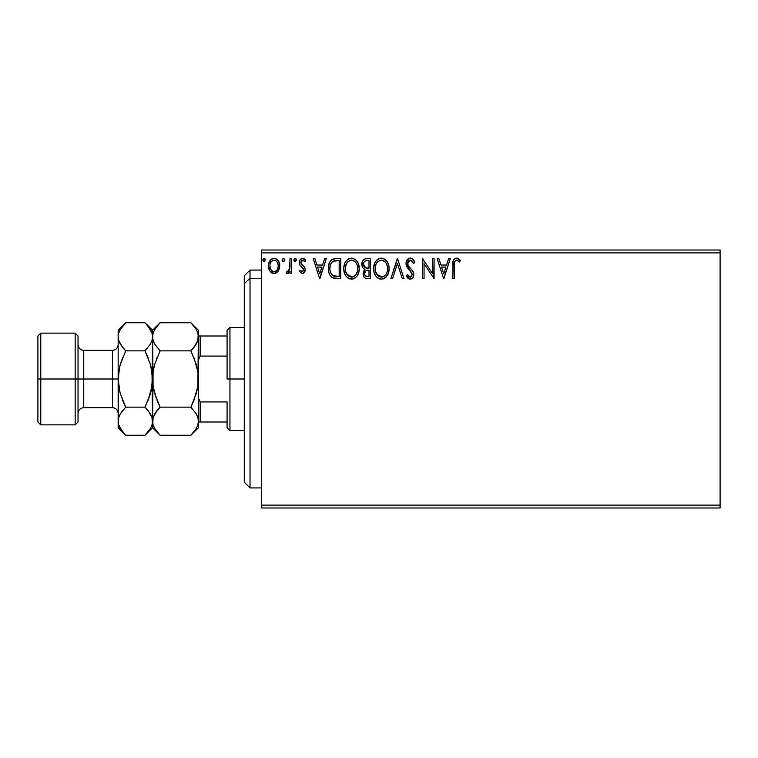 <?xml version="1.0" encoding="UTF-8"?>
<svg xmlns="http://www.w3.org/2000/svg" width="758" height="758" viewBox="0 0 758 758"><rect width="100%" height="100%" fill="white"/><g stroke="black" fill="none" stroke-linecap="round" stroke-linejoin="round"><path stroke-width="1.14" d="M261.482 507.983L720.1 507.983L261.482 507.983L261.482 252.878L720.1 252.878L720.1 505.122L261.482 505.122L261.482 507.983M720.1 250.017L261.482 250.017L261.482 505.122L720.1 505.122L720.1 507.983L720.1 252.878L261.482 252.878L261.482 250.017L720.1 250.017L720.1 252.878L720.1 250.017M278.243 271.108L279.389 268.616L279.664 264.599L278.366 260.923L276.566 259.056L274.083 258.355L271.591 259.056L268.749 263.31L268.446 266.589L269.251 269.914L270.71 272.084L272.842 273.373L275.325 273.363L277.447 272.075L279.74 265.906C279.778 261.737 277.892 259.227 274.083 258.355C270.265 259.227 268.379 261.747 268.427 265.906L269.924 271.118L274.083 273.534L278.243 271.108M290.03 258.611L291.574 258.611L290.03 258.611L289.547 269.573L288.523 271.326L286.912 271.468L286.173 273.032L288.258 273.297L290.03 271.118L290.03 273.278L291.574 273.278L291.574 258.611L291.574 273.278L291.574 258.611L290.03 258.611L289.793 268.569L286.173 273.032L287.348 273.534L290.03 271.118L290.03 273.278L291.574 273.278L290.03 273.278M302.271 273.534L304.508 272.245L305.18 269.099L304.346 266.844L301.201 263.917L300.954 261.69L302.717 260.155L304.839 261.7L305.72 260.345L304.394 258.923L302.546 258.355L300.092 259.776L299.296 262.59L299.978 265.167L303.57 269.071L302.821 271.535L301.551 271.572L300.196 270.189L299.296 271.449L302.271 273.534C304.261 273.117 305.247 271.838 305.209 269.687L304.716 267.422L301.201 263.917L300.831 262.514L302.717 260.155L304.839 261.7L305.72 260.345L302.546 258.355C300.367 258.819 299.277 260.231 299.296 262.59L299.798 264.855L303.295 268.427L303.664 269.753L302.177 271.734L300.196 270.189L299.296 271.449L302.271 273.534M336.05 258.611L331.824 259.672L329.626 262.391L328.451 266.626L328.801 272.255L329.929 275.097L332.582 277.788L340.712 278.679L340.712 258.611L336.05 258.611C330.696 259.34 328.129 262.6 328.356 268.389C328.129 272.51 329.635 275.694 332.895 277.949L340.712 278.679L340.712 258.611L340.712 278.679L337.67 278.679M366.54 258.611L370.548 258.611L365.508 258.715L363.669 259.634L362.447 261.292L361.983 265.897L363.025 268.048L364.968 269.441L363.527 271.336L363.148 274.671L363.707 276.518L365.347 278.252L370.548 278.679L370.548 258.611L370.548 278.679L370.548 258.611L366.54 258.611C363.395 259.094 361.822 260.989 361.803 264.305C361.784 266.702 362.845 268.417 364.968 269.441L363.091 273.704C363.12 276.869 364.655 278.527 367.706 278.679L370.548 278.679L367.706 278.679M392.549 278.679L390.872 278.679L397.296 258.611L390.872 278.679L392.549 278.679L397.429 263.452L402.309 278.679L403.986 278.679L397.562 258.611L403.986 278.679L397.562 258.611L390.872 278.679L392.549 278.679L397.429 263.452L402.309 278.679L403.986 278.679L402.309 278.679M432.543 258.611L432.543 273.543L422.509 258.611L422.509 278.679L424.054 278.679L424.054 263.708L434.088 278.679L434.088 258.611L432.543 258.611L434.088 258.611L432.543 258.611L432.543 273.543L422.509 258.611L422.509 278.679L424.054 278.679L424.054 263.708L434.088 278.679L434.088 258.611L433.756 278.679M454.412 265.328L454.582 262.23L455.53 260.525L457.074 260.231L459.538 261.955L460.324 260.411L458.675 258.819L456.25 258.108L454.459 258.819L453.265 260.676L452.867 278.679L454.412 278.679L454.412 265.328C453.938 262.874 454.658 261.15 456.553 260.155L459.538 261.955L460.324 260.411L456.534 258.099C453.474 259.141 452.251 261.482 452.867 265.129L452.867 278.679L454.412 278.679L454.487 262.998M448.613 258.611L450.29 258.611L443.866 278.679L450.29 258.611L448.613 258.611L446.547 265.044L440.919 265.044L438.854 258.611L437.176 258.611L443.601 278.679L450.29 258.611L448.613 258.611L446.547 265.044L440.919 265.044L438.854 258.611L437.176 258.611L443.601 278.679L437.176 258.611L438.854 258.611M410.703 258.118L407.728 259.198L406.061 263.054L407.037 267.091L412.163 273.894L411.727 276.3L410.647 277.087L409.263 276.878L407.51 274.557L406.307 275.798L407.795 278.063L410.182 279.19L412.902 277.627L413.716 273.714L412.655 270.966L408.098 265.527L407.766 262.344L408.723 260.809L410.4 260.155L412.39 261.368L413.536 263.5L414.797 262.486L412.589 258.961L410.286 258.099C407.482 258.705 406.07 260.515 406.051 263.528L412.219 274.595L410.201 277.134L407.51 274.557L406.307 275.798L410.182 279.19C412.598 278.669 413.792 277.106 413.764 274.51L412.968 271.449L408.098 265.527L407.586 263.557L410.4 260.155L413.536 263.5L414.797 262.486C414.124 260.032 412.617 258.573 410.286 258.099L409.396 258.203M389.072 268.559C389.138 262.846 386.561 259.359 381.331 258.099C376.101 259.407 373.533 262.922 373.637 268.654C373.533 274.443 376.139 277.959 381.445 279.19C386.646 277.826 389.186 274.282 389.072 268.559L388.636 264.987L387.205 261.7L384.732 259.103L381.776 258.118L379.54 258.355L376.565 260.326L374.632 263.358L373.666 267.745L374.054 272.264L375.494 275.59L377.996 278.195L380.544 279.134L383.226 278.906L386.201 276.916L388.428 272.88L389.072 268.559L388.968 270.341M359.226 268.559L358.212 263.282L356.26 260.278L353.266 258.345L349.703 258.355L346.719 260.326L344.795 263.358L343.819 267.745L344.217 272.264L345.657 275.59L348.159 278.195L352.508 279.124L355 278.11L357.435 275.467L358.799 272.131L359.226 268.559C359.301 262.846 356.724 259.359 351.485 258.099C346.264 259.407 343.696 262.922 343.791 268.654C343.696 274.443 346.302 277.959 351.608 279.19C356.8 277.826 359.339 274.282 359.226 268.559L359.207 267.659M324.623 258.611L326.3 258.611L319.876 278.679L326.3 258.611L324.623 258.611L322.557 265.044L316.929 265.044L314.864 258.611L313.187 258.611L319.611 278.679L326.3 258.611L324.623 258.611L322.557 265.044L316.929 265.044L314.864 258.611L313.187 258.611L319.611 278.679L313.187 258.611L314.864 258.611M296.444 260.316L295.326 258.364L294.208 258.923L293.886 260.022L294.208 261.131L295.326 261.69L296.463 260.022L295.175 258.355L293.886 260.022L295.175 261.7L296.444 259.738M284.629 260.022L283.34 258.355L282.061 260.022L282.791 261.538L284.316 261.131L284.629 260.022L283.34 258.355L282.061 260.022L283.34 261.7L284.61 260.316M265.338 260.022L264.049 258.355L262.761 260.022L264.049 261.7L265.338 260.022L264.049 258.355L262.761 260.022L264.049 261.7L265.338 260.022M454.412 278.679L452.867 278.679M452.877 264.163L452.905 263.216M452.914 263.092L452.99 262.116M453.019 261.898L453.094 261.396M453.322 260.515L453.625 259.842M455.369 258.288L455.861 258.156M457.102 258.146L457.661 258.298M459.945 259.985L459.538 261.955L458.59 261.15L459.073 261.548M458.088 260.771L456.164 260.202M457.567 260.449L456.818 260.174M454.8 261.491L454.554 262.372M443.733 273.837L441.573 267.1L445.894 267.1L443.733 273.837L441.573 267.1L445.894 267.1L443.733 273.837M424.054 278.679L422.509 278.679L422.86 258.611M413.527 260.013L414.797 262.486L413.536 263.5L413.299 262.941M411.926 260.847L412.39 261.368M409.32 260.411L408.439 261.084M408.297 261.264L407.766 262.353M407.633 262.95L407.624 264.078M407.719 264.551L407.87 265.035M407.88 265.063L408.458 266.124M408.875 266.712L409.263 267.214M409.945 267.981L410.656 268.73M411.717 269.839L412.418 270.653M413.716 275.334L413.565 276.12M413.555 276.158L412.38 278.252M411.736 278.745L410.182 279.19M409.491 279.115L408.6 278.726M408.145 278.394L406.98 276.973M406.307 275.798L407.51 274.557L407.747 274.993M408.543 276.215L409.263 276.878L408.543 276.225M412.219 274.595L412.163 273.894M411.67 272.577L410.267 270.89M408.742 269.327L409.386 270M408.723 269.308L408.145 268.645M408.117 268.607L407.558 267.887M406.62 266.257L406.108 264.457M406.07 264.002L406.051 263.528M406.648 260.743L409.329 258.222M414.797 262.486L414.465 261.709M409.225 260.458L409.794 260.231M388.636 272.16L388.428 272.871M388.172 273.619L387.281 275.457M386.769 276.225L386.21 276.907M384.837 278.11L383.235 278.906M379.644 278.944L378.63 278.556M377.986 278.186L377.143 277.542M376.593 277.011L375.504 275.609M374.642 273.989L374.376 273.316M374.007 272.075L373.741 270.492M373.666 267.745L373.874 265.897M374.319 264.191L374.623 263.386M374.632 263.348L375.466 261.756M375.485 261.737L375.987 261.017M376.565 260.316L377.408 259.511M377.92 259.132L378.564 258.753M379.559 258.355L380.402 258.165M382.25 258.165L383.093 258.345M384.922 259.236L386.097 260.278M386.684 260.97L387.186 261.671M387.423 262.05L388.039 263.263M388.219 263.708L388.968 266.759M381.018 260.165L381.378 260.155C385.547 261.197 387.603 264.002 387.528 268.559L387.452 267.157L387.528 268.559C387.622 273.164 385.576 276.026 381.378 277.134C377.171 276.073 375.106 273.24 375.182 268.654L375.201 269.384L375.182 268.654C375.077 264.021 377.143 261.188 381.378 260.155L383.567 260.667L381.378 260.155M385.206 261.955L386.154 263.225M386.059 263.073L387.291 266.172M386.741 272.833L385.5 274.946M375.257 270.104L375.201 269.384M376.65 274.197L382.108 277.077L379.947 276.907L377.749 275.542L375.523 271.535M379.265 260.638L379.947 260.373M375.977 264.371L377.816 261.633L376.319 263.623M375.523 265.764L375.182 268.654L375.968 264.381M384.391 261.197L385.178 261.927M382.383 277.021L383.207 276.746M383.482 276.613L382.108 277.077M386.078 274.131L384.107 276.244M386.087 274.112L386.381 273.61M387.442 270.019L387.186 271.449M367.223 278.669L366.749 278.622M365.271 278.214L364.56 277.703M364.21 277.333L363.707 276.518M363.347 275.599L363.148 274.671M363.091 273.704L363.101 274.188M364.058 270.36L364.465 269.876M364.513 269.829L364.607 269.261M364.247 269.071L363.584 268.616M363.148 268.19L362.57 267.385M362.267 266.769L361.992 265.916M361.803 264.305L361.822 263.784M362.078 262.24L362.447 261.283M362.532 261.122L363.679 259.634M363.973 266.541L364.74 267.366L363.489 265.461L363.603 262.808L363.347 264.305C363.489 261.842 364.788 260.629 367.242 260.667L369.004 260.667L369.004 268.133L365.773 267.896L368.227 268.133L365.773 267.896L363.347 264.305L363.433 265.205M367.118 276.613L367.403 276.623C365.564 276.537 364.636 275.552 364.636 273.666L364.769 274.813L364.636 273.666C364.712 271.336 365.906 270.17 368.217 270.189L366.787 270.322L369.004 270.189L369.004 276.623L365.299 275.836L366.095 276.395M366.114 270.568L366.787 270.322M365.005 271.857L364.636 273.666L365.555 271.013M365.223 267.669L364.74 267.366M365.138 260.989L366.076 260.743M363.603 262.808L363.906 262.164M365.299 275.836L364.769 274.813M368.217 270.189L369.004 270.189L369.004 276.623L367.403 276.623M359.207 269.46L359.131 270.341M358.799 272.15L358.591 272.88M358.335 273.61L357.937 274.529M357.918 274.576L356.933 276.225M356.933 276.215L356.355 276.916M354.062 278.641L353.399 278.906M349.808 278.944L348.803 278.556M348.14 278.186L347.297 277.542M344.805 273.989L344.539 273.306M344.17 272.056L343.895 270.492M343.791 268.654L343.819 267.745M343.895 266.825L344.037 265.897M344.217 265.082L343.895 266.844M344.473 264.191L344.795 263.358M345.629 261.766L346.131 261.036M346.719 260.326L348.727 258.753M352.413 258.165L353.256 258.345M355.085 259.236L356.251 260.259M356.819 260.932L357.369 261.7M357.577 262.05L358.799 264.987M346.131 264.371L347.969 261.633L346.482 263.623M351.172 260.165L351.541 260.155C355.71 261.197 357.757 264.002 357.681 268.559L357.605 267.157L357.681 268.559C357.776 273.164 355.729 276.026 351.541 277.134C347.335 276.073 345.269 273.24 345.335 268.654L345.354 269.384L345.335 268.654C345.241 264.021 347.306 261.188 351.541 260.155L352.262 260.202L351.541 260.155M345.421 270.104L345.354 269.384M346.813 274.197L352.262 277.077L350.111 276.907L347.913 275.542L345.676 271.535M349.429 260.638L350.101 260.373M345.676 265.764L345.335 268.654L346.131 264.381M357.454 266.172L357.605 267.129M354.555 261.197L356.307 263.225M353.73 260.676L354.251 260.989M352.546 277.021L353.37 276.746M353.635 276.613L352.262 277.077M356.895 272.833L357.35 271.449L356.241 274.131L354.261 276.244M356.251 274.112L356.535 273.61M357.605 270.028L357.35 271.449M336.457 278.65L334.524 278.442M334.041 278.347L333.473 278.186M332.288 277.618L331.767 277.257M329.323 273.856L329.095 273.25M329.038 273.079L328.811 272.302M328.792 272.217L328.584 271.203M328.356 268.389L328.385 267.508M328.385 267.479L328.451 266.617M328.565 265.764L329.342 263.007M329.635 262.382L330.043 261.633M330.062 261.605L330.554 260.894M331.161 260.221L331.796 259.691M333.435 258.933L333.984 258.8M334.287 258.743L335.159 258.639M333.198 275.808L333.709 276.054C330.971 274.33 329.702 271.771 329.901 268.398C329.711 265.262 330.867 262.855 333.378 261.178L339.167 260.667L339.167 276.623L332.516 275.344M330.412 264.817L330.175 265.707M331.331 262.922L332.601 261.624M333.624 261.084L337.509 260.667L334.382 260.894M333.709 276.054L334.231 276.234L333.709 276.054M334.79 276.367L334.24 276.234M337.026 276.594L335.908 276.518M329.901 268.398L330.118 265.992L329.901 268.398M330.081 270.653L329.948 269.526M331.218 273.837L330.327 271.752M330.839 263.784L330.118 265.992M319.743 273.837L317.583 267.1L321.904 267.1L319.743 273.837L317.583 267.1L321.904 267.1L319.743 273.837M299.296 271.449L300.196 270.189L300.575 270.72M300.746 270.909L301.333 271.449M301.855 271.686L302.508 271.686M303.579 270.435L303.465 268.777M299.798 264.855L299.306 262.211M299.723 260.42L300.083 259.776M303.333 258.45L304.375 258.914M304.403 258.933L305.19 259.615M305.72 260.345L304.839 261.7L303.958 260.657M301.93 260.364L300.86 262.884M300.935 261.728L301.201 263.917L303.389 265.859M300.831 262.514L301.201 263.917M305.048 271.023L304.839 271.648M304.508 272.255L303.551 273.193M302.849 265.423L301.959 264.741M295.033 258.364L293.886 260.022L295.033 261.681M296.084 258.838L296.387 259.444M289.006 272.719L288.258 273.297M288.097 271.62L286.912 271.468L287.604 271.734L286.912 271.468L286.173 273.032L287.187 273.515M289.547 269.554L289.878 267.953M289.935 267.318L290.011 265.395M290.02 264.807L290.03 263.538M290.02 264.798L290.001 266.058M282.137 260.638L282.383 261.14M282.061 260.022L283.198 258.364M284.25 258.838L284.553 259.444M276.755 272.681L275.912 273.164M274.396 273.524L273.761 273.524M272.937 273.392L271.809 272.946M271.591 272.814L270.71 272.084M269.279 269.99L268.806 268.749M268.768 268.607L268.512 267.309M268.503 264.618L269.791 260.941M270.578 259.909L271.231 259.302M272.785 258.525L273.401 258.402M274.728 258.393L273.752 258.364M274.756 258.402L275.372 258.525M276.101 258.8L278.944 261.993M279.219 262.666L279.418 263.32M279.655 267.28L279.389 268.626L279.664 267.271M279.721 265.253L279.664 264.599M269.251 269.914L269.564 270.53M271.686 272.871L272.842 273.373M272.501 260.572L273.107 260.307M270.189 267.839L269.971 265.887C269.895 262.789 271.269 260.875 274.083 260.155C276.897 260.875 278.271 262.789 278.195 265.887L277.968 263.955L278.195 265.887C278.262 269.005 276.897 270.957 274.083 271.734C271.279 270.947 269.905 269.005 269.971 265.887L270.019 266.892M273.117 271.572L274.083 271.734L272.255 271.137L270.881 269.554M270.199 263.955L271.193 261.737L273.117 260.297M275.05 260.297L276.812 261.538M275.921 260.724L275.438 260.449M274.083 271.734L274.586 271.686L274.083 271.734M275.306 271.478L274.576 271.696M276.547 270.578L275.921 271.127M277.229 269.649L276.907 270.123M264.201 261.69L262.761 260.022L263.907 258.364M265.025 258.933L265.262 259.444M383.567 260.667L384.098 260.989M367.602 268.124L366.986 268.095M366.683 268.067L366.067 267.972M364.399 261.519L365.005 261.055M367.242 260.667L369.004 260.667L369.004 268.133L368.227 268.133M346.785 263.083L347.268 262.401M351.901 260.165L352.963 260.364M356.885 264.343L357.35 265.707M337.509 260.667L339.167 260.667L339.167 276.623L338.153 276.623M332.724 275.505L331.53 274.301M277.239 262.145L277.968 263.955M278.195 265.887L278.186 266.38M277.978 267.849L277.741 268.597M250.017 278.328L250.017 270.075L250.017 278.328L261.482 278.328L250.017 278.328L250.017 487.925L250.017 278.328L244.284 283.625L250.017 278.328M244.284 275.808L244.284 283.625L244.284 275.808L250.017 270.075L261.482 270.075M244.284 482.192L244.284 283.625L244.284 482.192L250.017 487.925L261.482 487.925M227.078 336.002L227.078 379L229.949 379L229.949 327.409L229.949 379L244.284 379L229.949 379L229.949 430.591L229.949 379L227.078 379L227.078 330.27L227.078 336.002L198.416 336.002L200.14 336.002L200.14 356.071L227.078 356.071L200.14 356.071L200.14 336.002L227.078 336.002M227.078 401.93L227.078 427.73L227.078 401.93L200.14 401.93L198.416 398.007L200.14 401.93L200.14 421.998L227.078 421.998L200.14 421.998L200.14 401.93L227.078 401.93M198.416 359.993L200.14 356.071L198.416 359.993M198.416 421.998L200.14 421.998L198.416 421.998M37.9 421.998L40.771 424.859L40.771 379L40.771 424.859L75.165 424.859L78.027 421.998L78.027 379L75.165 379L75.165 424.859L75.165 379L40.771 379L40.771 333.141L40.771 379L37.9 379L37.9 421.998L37.9 336.002L37.9 379L75.165 379L75.165 333.141L75.165 379L78.027 379L78.027 336.002L78.027 379L83.759 379L83.759 407.662C80.282 408.012 78.377 409.917 78.027 413.394M118.163 420.993L118.163 427.73L118.703 417.563L120.257 413.972L125.695 407.131L120.266 393.497L118.712 386.343L118.163 379L112.43 379L112.43 350.338L83.759 350.338L83.759 379L112.43 379L112.43 407.662L112.43 379L118.163 379L118.163 330.27L118.163 421.202L118.703 371.714L120.266 364.522L125.695 350.869L120.285 344.066L118.712 340.494L118.163 336.798L118.703 333.16L120.257 329.578L125.013 323.429M191.547 323.41L196.294 329.531L197.857 333.103L198.416 336.798L197.876 340.437L196.322 344.028L190.883 350.869L160.09 350.869L154.679 344.066L153.116 340.494L152.557 336.798L153.097 333.16L154.651 329.578L160.09 322.737L190.883 322.737L196.294 329.531L197.857 333.103L198.416 336.798L197.866 333.132M159.426 434.59L160.09 435.263L190.883 435.263L160.09 435.263L154.679 428.469L153.116 424.897L152.557 421.202L153.097 417.563L154.651 413.972L160.09 407.131L190.883 407.131L160.09 407.131L157.058 410.485L160.09 407.131L154.67 393.506L153.107 386.324L154.67 393.525L160.09 407.131L154.67 393.506L153.097 386.305L152.557 379L153.097 371.695L152.557 379L153.107 371.676L154.67 364.475L160.09 350.869L190.883 350.869L196.303 364.494L197.876 371.695L193.915 357.568L197.876 371.695L198.416 379L197.876 386.305L198.416 330.27L190.883 322.737L160.09 322.737L159.407 323.429M153.097 386.305L152.557 330.27L152.557 336.798L153.097 333.16L154.651 329.578L159.142 323.713M193.451 348.074L190.883 350.869L196.313 344.047L193.915 347.505L197.876 340.437L198.416 330.27M197.876 371.695L198.416 379L197.866 386.334L196.303 393.525L190.883 407.131L196.294 413.934L197.857 417.506L198.416 421.202L198.416 379L197.866 386.334L193.991 400.224M194.01 400.186L190.883 407.131L196.294 413.934L197.857 417.506L198.416 421.202L197.866 417.525L198.416 421.202L197.876 424.84L196.322 428.422L191.575 434.561M196.72 414.711L197.071 415.431M157.058 400.432L160.09 407.131L154.66 413.953L157.058 410.485L153.097 417.563L152.557 427.73L152.007 417.525L152.557 421.202L152.017 424.84L150.463 428.422L145.716 434.561M197.857 424.897L196.322 428.422L190.883 435.263L198.416 427.73L198.416 421.202L197.857 424.897M145.688 323.41L150.435 329.531L151.998 333.103L152.557 336.798L152.017 340.437L150.463 344.028L145.015 350.869L150.444 364.503L152.007 371.657L152.557 421.202L153.107 371.676L154.67 364.475L160.09 350.869L154.679 344.066L153.097 340.437L152.557 336.798L152.017 386.286L150.454 393.478L148.037 400.451L152.007 386.315L150.454 393.478L145.498 406.165M124.966 434.524L125.695 435.263L145.015 435.263L152.557 427.73L160.09 435.263L154.679 428.469L153.116 424.897L152.557 421.202L152.017 424.84L150.463 428.422L145.015 435.263L125.695 435.263L122.796 432.079M153.931 427.029L154.651 428.422M153.107 386.324L156.319 398.519M154.67 364.494L154.082 366.72M157.058 357.568L156.669 358.562M198.416 421.401L198.416 336.798M191.84 434.277L193.915 431.918M197.866 371.666L196.303 364.475L190.883 350.869M197.042 330.971L196.322 329.578M198.416 427.73L198.416 421.202M160.09 322.737L152.557 330.27L145.015 322.737L125.695 322.737L145.015 322.737L147.999 326.016M152.017 333.16L152.557 336.798L152.017 340.437L150.463 344.028L145.015 350.869L147.592 348.074M151.183 330.971L150.463 329.578M122.673 357.558L120.266 364.513L125.695 350.869L145.015 350.869L148.037 357.549L145.015 350.869L125.695 350.869L125.222 351.835M150.69 365.375L152.557 379L151.013 391.355M150.444 393.497L145.015 407.131L150.435 413.934L151.998 417.506L152.557 421.202L151.998 417.506L148.246 410.722M145.981 434.277L148.047 431.918M122.474 347.278L118.712 340.494L118.163 336.798L118.712 340.475L118.163 336.798L118.712 333.103L120.257 329.578L125.695 322.737L118.163 330.27M124.748 323.713L122.663 326.082M119.698 366.645L118.163 379L120.029 392.625M120.285 413.934L122.663 410.485L120.285 413.934M120.266 393.497L125.695 407.131L145.015 407.131L125.695 407.131L122.673 400.451L125.695 407.131L120.257 413.972L118.703 417.563L118.163 421.202L118.712 424.897L118.163 421.202M119.537 427.029L120.408 428.696M122.578 431.804L118.712 424.897L120.285 428.469L125.695 435.263L118.163 427.73M122.663 357.577L120.266 364.503M122.654 347.505L125.695 350.869M148.047 326.082L151.998 333.103L152.557 336.798M145.015 350.869L150.444 364.503M145.015 407.131L148.047 410.485M118.163 344.606C117.812 348.083 115.898 349.988 112.43 350.338L112.43 379L83.759 379L83.759 407.662L112.43 407.662C115.898 408.012 117.812 409.917 118.163 413.394M78.027 344.606C78.377 348.083 80.282 349.988 83.759 350.338L83.759 379L78.027 379L78.027 421.998M227.078 330.27L229.949 327.409L244.284 327.409M244.284 430.591L229.949 430.591L227.078 427.73M37.9 336.002L40.771 333.141L75.165 333.141L78.027 336.002"/></g></svg>
